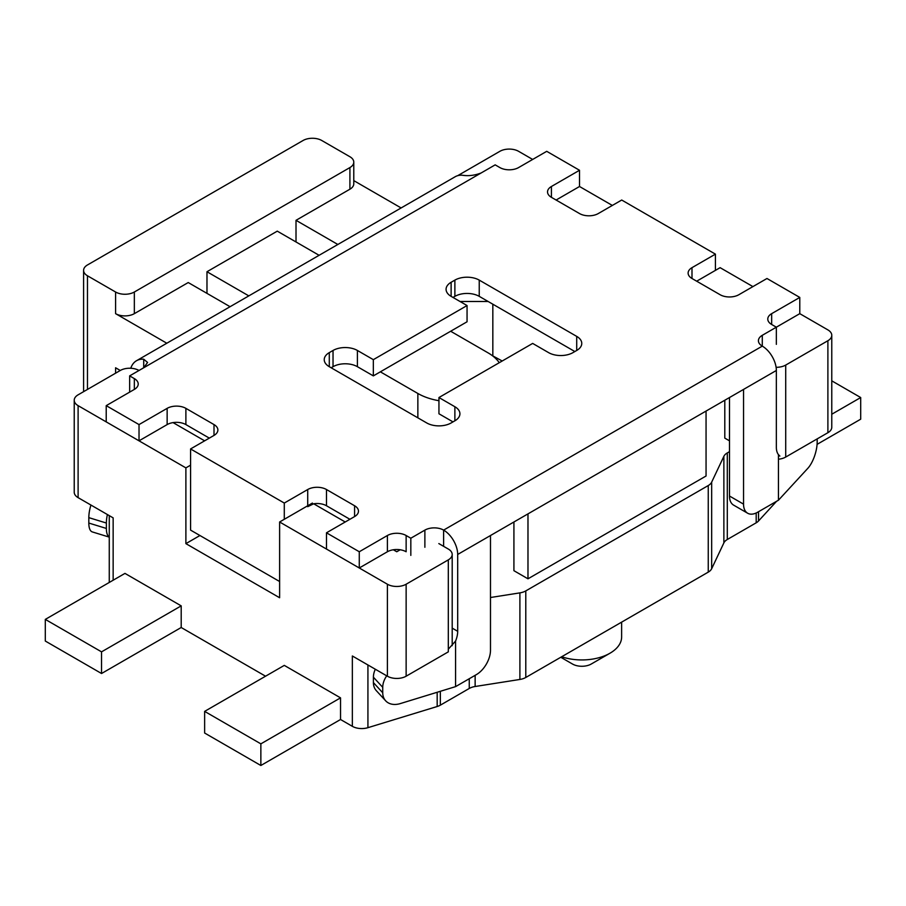 <?xml version="1.0" encoding="UTF-8"?>
<svg xmlns="http://www.w3.org/2000/svg" width="906" height="906" viewBox="0 0 906 906"><rect width="100%" height="100%" fill="white"/><g stroke="black" fill="none" stroke-linecap="round" stroke-linejoin="round"><path stroke-width="1.36" d="M560.78 657.269L572.501 664.03A13.25 7.656 0 0 0 591.244 664.03L609.987 653.215A39.762 22.956 180 0 1 561.675 656.759M621.629 622.139L621.629 636.975A39.762 22.956 180 0 1 609.987 653.215M438.832 543.577L448.311 549.047A13.25 7.656 180 0 1 452.196 554.461A13.25 7.656 180 0 1 448.311 559.874L406.137 584.223A13.25 7.656 180 0 1 387.394 584.223L279.614 521.992L279.614 597.745L185.889 543.634L185.889 467.881L78.109 405.65A13.25 7.656 180 0 1 74.224 400.237A13.25 7.656 180 0 1 78.109 394.835L120.283 370.475A13.25 7.656 180 0 1 139.026 370.475M185.889 467.881L190.577 465.174M204.631 440.826L173.08 422.615M831.776 380.837L860.7 397.541L860.7 419.184L817.087 444.359M776.578 501.29L758.537 520.973L758.537 511.709M756.193 512.989L756.193 522.807A13.25 7.656 0 0 0 758.537 520.973M756.193 522.807L727.292 539.5L727.292 452.921L729.489 451.652M727.292 452.921A13.25 7.656 0 0 0 723.871 456.318L723.871 542.898A13.25 7.656 180 0 1 727.292 539.5M723.871 542.898L711.663 568.73L711.663 482.151A13.25 7.656 180 0 1 708.254 485.548L525.786 590.905A13.25 7.656 180 0 1 519.897 592.875L519.897 679.455A13.25 7.656 0 0 0 525.786 677.473L525.786 590.905M708.254 485.548L708.254 572.128A13.25 7.656 0 0 0 711.663 568.73M708.254 572.128L525.786 677.473M519.897 679.455L475.14 686.499L475.14 675.332M469.251 678.73L469.251 688.469A13.25 7.656 180 0 1 475.14 686.499M469.251 688.469L440.35 705.162L440.35 691.301M437.179 692.275L437.179 706.51A13.25 7.656 0 0 0 440.35 705.162M437.179 706.51L367.927 727.677L367.927 664.97M387.394 584.223L387.394 676.204L352.355 655.978L352.355 726.329A13.25 7.656 0 0 0 367.927 727.677M352.355 726.329L340.531 719.5L260.86 765.491L260.86 743.849L204.631 711.38L284.291 665.389L340.531 697.858L340.531 719.5M204.631 711.38L204.631 733.022L260.86 765.491M265.549 676.204L181.2 627.507L101.54 673.509L101.54 651.856L45.3 619.398L124.96 573.396L181.2 605.865L181.2 627.507M45.3 619.398L45.3 641.04L101.54 673.509M457.689 175.685L499.863 151.325A13.25 7.656 180 0 1 518.606 151.325L532.66 159.445M556.091 200.033L579.523 186.5L612.331 205.436M74.224 400.237L74.224 492.23A13.25 7.656 0 0 0 78.109 497.643L78.109 405.65M113.148 580.225L113.148 517.87L78.109 497.643M729.489 397.53L729.489 496.024A19.887 11.484 120 0 0 733.6 505.118L747.665 513.238A19.887 11.484 -60 0 0 757.609 512.252L778.447 500.214L778.447 454.642A19.887 11.484 120 0 1 776.351 447.315L776.351 370.475A19.887 11.484 -120 0 0 762.286 346.126L762.286 335.311L799.783 313.657L827.891 329.897A13.25 7.656 180 0 1 831.776 335.311A13.25 7.656 180 0 1 827.891 340.724L785.717 365.073A13.25 7.656 180 0 1 776.102 367.304M778.447 459.206A13.25 7.656 0 0 0 785.717 457.054L827.891 432.706A13.25 7.656 0 0 0 831.776 427.292L831.776 335.311M696.68 281.2L720.111 267.666L752.92 286.602M387.394 676.204A13.25 7.656 0 0 0 406.137 676.204L448.311 651.856L448.311 559.874M400.192 549.772L396.76 551.754L393.34 549.772M345.22 521.992L313.669 503.781A13.25 7.656 180 0 1 326.477 505.752L349.909 519.285M312.411 503.057L279.614 521.992M711.663 482.151L723.871 456.318M490.486 597.507L519.897 592.875M724.8 400.237L724.8 438.119L729.489 440.826M340.531 697.858L260.86 743.849M181.2 605.865L101.54 651.856M860.7 397.541L831.776 414.235M199.943 535.514L185.889 543.634M353.782 162.151A13.25 7.656 180 0 1 349.909 167.565L134.337 292.015A13.25 7.656 180 0 1 115.594 292.015L87.474 275.786A13.25 7.656 180 0 1 83.59 270.373A13.25 7.656 180 0 1 87.474 264.96L303.046 140.509A13.25 7.656 180 0 1 321.789 140.509L349.909 156.738A13.25 7.656 180 0 1 353.782 162.151L353.782 183.793A13.25 7.656 180 0 1 349.909 189.207L296.013 220.317L296.013 241.97M230.067 306.704L188.233 282.547L134.337 313.657A13.25 7.656 180 0 1 115.594 313.657L166.806 343.227M319.105 255.299L277.27 231.143L206.976 271.732L206.976 293.374M206.976 271.732L248.822 295.888M380.361 371.834L417.859 393.476A49.705 28.698 0 0 0 438.946 400.712M499.274 362.706A49.705 28.698 0 0 0 488.141 352.898L450.656 331.245M353.782 180.622L401.12 207.95M296.013 220.317L337.859 244.484M460.033 301.483L488.141 301.483M115.594 373.181L115.594 367.779L120.283 370.475M502.207 361.007L492.275 355.605M492.83 304.19L492.83 355.605M130.77 368.266A33.137 19.128 60 0 1 136.512 360.724A33.137 19.128 60 0 1 143.714 359.206L147.587 362.457L143.714 367.768L129.649 375.888L129.649 392.128M579.523 186.5L579.523 170.271L546.726 151.325L518.606 167.565A13.25 7.656 0 0 1 499.863 167.565L495.174 164.858L481.12 172.978C474.631 175.447 468.379 176.206 462.377 175.232A33.137 19.128 -120 0 0 455.174 176.738L136.512 360.724M443.623 546.341L443.623 530.112A19.887 11.484 60 0 1 457.689 554.461L743.543 389.421L743.543 504.132L729.489 496.024M326.477 532.807L326.477 549.047L359.274 567.983L387.394 551.754A13.25 7.656 180 0 1 406.137 551.754L406.137 535.514A13.25 7.656 0 0 0 387.394 535.514L359.274 551.754L326.477 532.807L354.586 516.579A13.25 7.656 0 0 0 358.47 511.165A13.25 7.656 0 0 0 354.586 505.752L326.477 489.523A13.25 7.656 0 0 0 307.723 489.523L284.291 503.057L190.577 448.946L214.009 435.412A13.25 7.656 0 0 0 217.882 429.999A13.25 7.656 0 0 0 214.009 424.586L185.889 408.357A13.25 7.656 0 0 0 167.146 408.357L139.026 424.586L106.217 405.65L134.337 389.421A13.25 7.656 0 0 0 138.222 384.008A13.25 7.656 0 0 0 134.337 378.595L129.649 375.888M106.217 405.65L106.217 421.89L139.026 440.826L167.146 424.586A13.25 7.656 180 0 1 185.889 424.586L209.32 438.119M574.846 351.539L479.24 296.353A17.225 9.943 0 0 0 454.88 296.353L453 297.428M467.054 305.549L451.12 296.353A17.225 9.943 180 0 1 446.08 289.308A17.225 9.943 180 0 1 451.12 282.276L454.88 280.113A17.225 9.943 180 0 1 479.24 280.113L576.714 336.386A17.225 9.943 180 0 1 581.765 343.419A17.225 9.943 180 0 1 576.714 350.463L572.966 352.627A17.225 9.943 180 0 1 548.594 352.627L532.66 343.419L438.946 397.53L454.88 406.737A17.225 9.943 180 0 1 459.92 413.77A17.225 9.943 180 0 1 454.88 420.803L451.12 422.966A17.225 9.943 180 0 1 426.76 422.966L329.286 366.692A17.225 9.943 180 0 1 324.235 359.659A17.225 9.943 180 0 1 329.286 352.627L333.034 350.463A17.225 9.943 180 0 1 357.406 350.463L373.34 359.659L467.054 305.549L467.054 321.777L373.34 375.888L357.406 366.692A17.225 9.943 0 0 0 333.034 366.692L331.154 367.779M453 421.89L438.946 413.77L438.946 397.53M448.311 649.206L455.582 641.052A19.887 11.484 120 0 0 457.689 631.301L452.196 628.13M778.447 454.642L779.851 456.069M778.447 500.214L807.846 468.3A19.887 7.622 -72.9 0 0 817.178 441.924L817.178 438.9M747.665 513.238A19.887 11.484 -60 0 1 743.543 504.132M490.486 535.514L490.486 650.236A19.887 11.484 -60 0 1 476.431 674.585L455.582 686.623L400.293 703.588A19.887 14.337 -42.6 0 1 385.673 700.825A19.887 14.337 -42.6 0 1 382.74 692.75L382.74 687.337A19.887 14.337 -42.6 0 1 386.726 675.819M375.322 669.24A19.887 14.337 137.4 0 0 373.408 677.201L382.74 687.337M455.582 686.623L455.582 641.052M382.74 692.75L373.408 682.614L373.408 677.201M373.408 682.614A19.887 14.337 137.4 0 0 376.341 690.689L385.673 700.825M90.94 505.05A19.887 7.622 107.1 0 0 88.822 517.643L106.376 523.034A19.887 7.622 -72.9 0 1 107.395 514.551M109.264 537.043A19.887 7.622 -72.9 0 1 106.376 528.447L106.376 523.034M106.376 528.447L88.822 523.056L88.822 517.643M88.822 523.056A19.887 7.622 107.1 0 0 92.321 531.924L109.264 537.122M457.689 554.461L457.689 631.301M762.286 335.311A13.25 7.656 0 0 0 758.413 340.713A13.25 7.656 0 0 0 762.286 346.126L443.623 530.112A13.25 7.656 0 0 0 424.88 530.112L424.88 547.269M799.783 313.657L799.783 297.428L771.663 313.657A13.25 7.656 0 0 0 767.778 319.071A13.25 7.656 0 0 0 771.663 324.484L776.351 327.191L776.351 344.348M715.423 270.373L715.423 254.144L691.991 267.666A13.25 7.656 0 0 0 688.118 273.08A13.25 7.656 0 0 0 691.991 278.493L720.111 294.722A13.25 7.656 0 0 0 738.854 294.722L766.974 278.493L799.783 297.428M579.523 170.271L551.414 186.5A13.25 7.656 0 0 0 547.53 191.913A13.25 7.656 0 0 0 551.414 197.327L579.523 213.556A13.25 7.656 0 0 0 598.277 213.556L621.709 200.033L715.423 254.144M279.614 581.516L190.577 530.112L190.577 448.946M410.826 555.389L410.826 538.221L406.137 535.514M307.723 506.68L313.669 503.781M410.826 538.221L424.88 530.112M513.917 521.992L513.917 570.689L527.983 578.809L706.057 476.001L706.057 411.064M527.983 513.872L527.983 578.809M373.34 375.888L373.34 359.659M359.274 567.983L359.274 551.754M284.291 519.285L284.291 503.057M139.026 440.826L139.026 424.586M827.891 340.724L827.891 432.706M785.717 457.054L785.717 365.073M406.137 676.204L406.137 584.223M349.909 167.565L349.909 189.207M134.337 313.657L134.337 292.015M115.594 292.015L115.594 313.657M87.474 389.421L87.474 275.786M417.859 393.476L417.859 417.825M143.714 359.206L143.714 367.768L481.12 172.978M743.543 389.421L776.351 370.475M771.663 324.484L771.663 313.657M691.991 278.493L691.991 267.666M551.414 197.327L551.414 186.5M214.009 424.586L214.009 435.412M167.146 408.357L167.146 424.586M185.889 424.586L185.889 408.357M134.337 378.595L134.337 389.421M387.394 535.514L387.394 551.754M354.586 505.752L354.586 516.579M307.723 489.523L307.723 505.752M326.477 505.752L326.477 489.523M454.88 420.803L454.88 406.737M329.286 366.692L329.286 352.627M333.034 366.692L333.034 350.463M357.406 366.692L357.406 350.463M451.12 296.353L451.12 282.276M454.88 296.353L454.88 280.113M479.24 296.353L479.24 280.113M576.714 350.463L576.714 336.386M109.264 515.627L109.264 582.467M452.196 645.661L452.196 554.461M83.59 270.373L83.59 391.664"/></g></svg>
